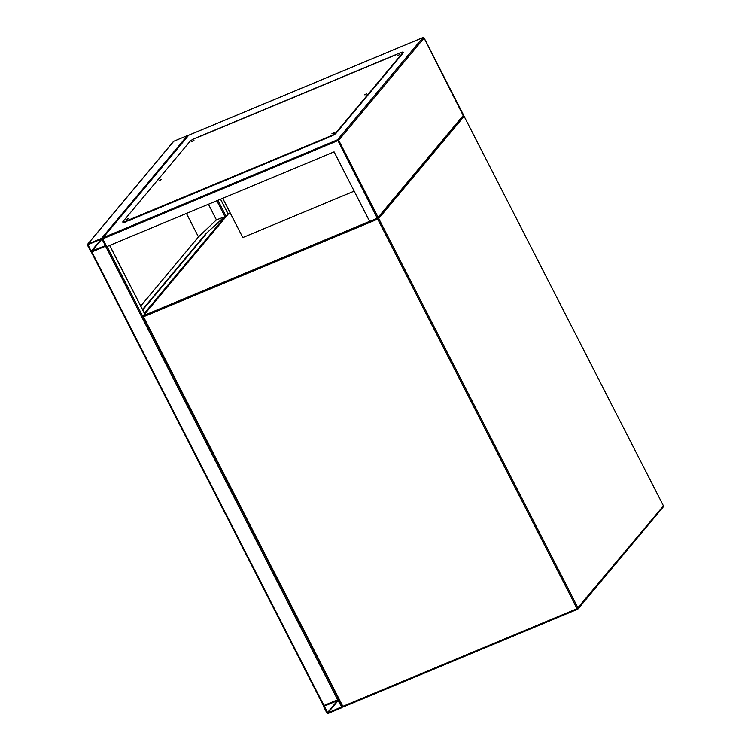 <?xml version="1.0" encoding="UTF-8"?>
<svg xmlns="http://www.w3.org/2000/svg" width="751" height="751" viewBox="0 0 751 751"><rect width="100%" height="100%" fill="white"/><g stroke="black" fill="none" stroke-linecap="round" stroke-linejoin="round"><path stroke-width="1.13" d="M222.718 198.302L242.808 237.56L354.172 191.129M87.576 244.291A0.892 0.807 -140.1 0 0 87.501 245.183L90.702 251.444A0.892 0.807 -140.1 0 0 91.866 251.904L105.553 246.197A0.892 0.807 -140.1 0 0 105.91 245.098L102.709 238.846A0.892 0.807 -140.1 0 0 101.545 238.377L87.858 244.084A0.892 0.807 -140.1 0 0 87.576 244.291L173.453 141.498A0.892 0.807 39.9 0 1 173.744 141.291L187.431 135.584A0.892 0.807 39.9 0 1 188.238 135.668M91.181 251.247L105.403 245.633L101.798 238.865L87.998 244.648L91.181 251.247L101.366 239.043M91.34 251.942L106.276 245.812M338.682 699.369L323.531 705.649M326.882 712.981A0.892 0.807 -140.1 0 0 328.046 713.45L341.733 707.742A0.892 0.807 -140.1 0 0 342.09 706.644L338.889 700.383A0.892 0.807 -140.1 0 0 337.734 699.923L324.047 705.63A0.892 0.807 -140.1 0 0 323.681 706.729L326.882 712.981M324.291 706.118L327.793 712.962L341.621 706.841L337.978 700.411L324.291 706.118M223.3 217.461L225.009 216.748A0.892 0.807 39.9 0 1 225.816 216.832M188.52 135.33L102.925 237.785L337.528 139.799L422.916 37.597L188.708 135.246L103.309 237.447L102.709 238.846L106.708 246.666L334.082 151.871L369.708 221.489L377.622 218.081L463.461 115.354M129.538 220.296L327.248 137.865M130.101 220.25L130.345 219.292L330.853 135.884A4.468 0.817 -27.1 0 0 335.885 132.833L402.874 52.654A4.468 0.817 -27.1 0 0 403.043 52.204A4.468 0.817 -27.1 0 0 400.292 52.777L194.978 138.372A4.468 0.817 -27.1 0 0 189.947 141.432L122.957 221.611A4.468 0.817 -27.1 0 0 122.789 222.061A4.468 0.817 -27.1 0 0 125.539 221.489L130.345 219.292M102.709 238.846L338.692 140.268A0.892 0.807 39.9 0 0 337.528 139.799L377.312 218.325L463.198 115.532L424.08 38.066L338.692 140.268L377.922 216.926M396.95 55.893L399.279 54.804L396.95 55.893M364.432 94.804L366.77 93.725L364.432 94.804M331.923 133.725L334.261 132.636L331.923 133.725M126.6 219.32L128.937 218.231L126.6 219.32M159.118 180.409L161.446 179.32L159.118 180.409M191.627 141.498L193.965 140.409L191.627 141.498M125.539 221.489L130.392 220.127M335.885 132.833L336.082 133.227A4.468 0.817 152.9 0 1 331.05 136.278L326.291 137.79M193.392 140.944L192.35 141.479M160.883 179.864L159.832 180.4M128.365 218.776L127.323 219.311M333.688 133.171L332.637 133.706M366.197 94.26L365.155 94.795M398.706 55.349L397.664 55.884M125.736 221.883A4.468 0.817 152.9 0 1 122.986 222.446L122.789 222.061M403.043 52.204L403.249 52.598A4.468 0.817 152.9 0 1 403.071 53.049L402.874 52.654M336.082 133.227L403.071 53.049M205.511 234.115L223.413 217.696L205.511 234.115L142.512 309.515M142.718 309.91L205.708 234.509M140.728 306.023L198.461 236.922L216.419 219.874L208.431 204.253M216.419 219.874L223.216 217.302M198.461 236.922L186.436 213.425M228.858 213.425L228.792 213.434A0.892 0.892 0 0 0 228.454 213.678A0.892 0.807 39.9 0 1 228.736 213.472L230.163 212.862L228.736 213.472L143.347 315.673L369.633 221.338M228.454 213.678L143.056 315.889A0.892 0.892 0 0 0 142.953 316.866L143.497 316.753L342.85 706.325L577.068 608.676L377.715 219.104L143.497 316.753L143.347 315.673A0.892 0.807 -140.1 0 0 142.981 316.772L342.343 706.353M577.585 609.221L343.442 706.86L342.306 706.438A0.892 0.892 0 0 0 343.442 706.86L577.66 609.211L577.068 608.676L663.462 505.864L464.109 116.292L378.72 218.494L578.073 608.066A0.892 0.807 -140.1 0 1 577.716 609.164L577.66 609.211A0.892 0.892 0 0 0 577.998 608.958L663.396 506.756A0.892 0.892 0 0 0 663.499 505.77L663.462 505.864A0.892 0.807 39.9 0 1 663.396 506.756M463.104 115.776L463.104 115.776A0.892 0.807 39.9 0 1 464.109 116.292L464.146 116.198A0.892 0.892 0 0 0 463.132 115.738M377.49 218.212L377.715 219.104L378.72 218.494A0.892 0.807 -140.1 0 0 377.706 217.987M464.043 116.18L663.405 505.752M216.823 200.761L225.009 216.748L144.408 313.214M217.912 200.301L226.154 216.429M220.522 199.222L228.116 214.073M87.858 244.084L173.744 141.291M101.545 238.377L187.431 135.584M91.613 251.416L102.08 238.884M87.97 244.986L88.43 244.441M324.047 705.63L91.866 251.904M144.69 313.927L109.646 245.446M142.85 316.518L107.036 246.525M337.734 699.923L105.553 246.197M324.61 705.978L324.16 706.531M337.556 700.589L327.361 712.783M338.269 700.43L327.793 712.962M423.076 37.55L422.916 37.597A0.892 0.807 -140.1 0 1 424.08 38.066L424.015 37.954M220.587 199.193L228.173 214.016M323.493 705.743L91.312 252.017M144.746 313.871L109.712 245.417M342.634 706.794L342.015 707.536M188.614 135.264L422.973 37.55A0.892 0.892 0 0 1 424.118 37.972L463.508 114.941M199.353 136.729L395.514 54.945"/></g></svg>

